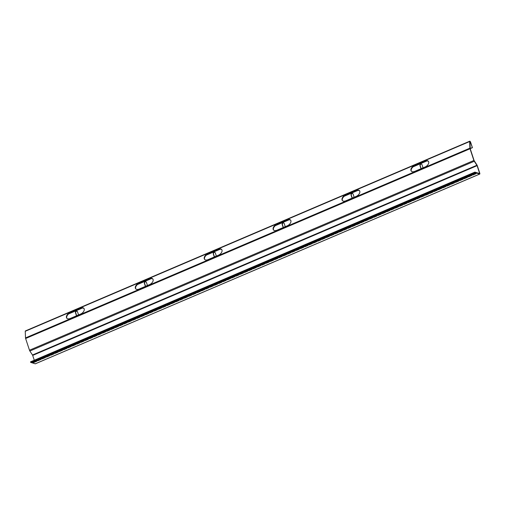 <?xml version="1.0" encoding="UTF-8"?>
<svg xmlns="http://www.w3.org/2000/svg" width="505" height="505" viewBox="0 0 505 505"><rect width="100%" height="100%" fill="white"/><g stroke="black" fill="none" stroke-linecap="round" stroke-linejoin="round"><path stroke-width="0.76" d="M353.74 197.43A1.187 1.086 -72.9 0 0 353.86 196.388L353.147 194.204A1.187 1.086 -72.9 0 0 351.335 193.857A1.187 1.086 -72.9 0 0 351.076 195.088L351.796 197.266A1.187 1.086 -72.9 0 0 352.49 197.96M422.641 168.007A1.187 1.086 -72.9 0 0 422.761 166.966L422.041 164.781A1.187 1.086 -72.9 0 0 420.229 164.441A1.187 1.086 -72.9 0 0 419.977 165.665L420.697 167.849A1.187 1.086 -72.9 0 0 421.385 168.544M284.845 226.846A1.187 1.086 -72.9 0 0 284.965 225.804L284.246 223.62A1.187 1.086 -72.9 0 0 282.434 223.279A1.187 1.086 -72.9 0 0 282.181 224.504L282.895 226.688A1.187 1.086 -72.9 0 0 283.589 227.383M215.944 256.269A1.187 1.086 -72.9 0 0 216.064 255.221L215.351 253.043A1.187 1.086 -72.9 0 0 213.539 252.696A1.187 1.086 -72.9 0 0 213.28 253.92L214 256.104A1.187 1.086 -72.9 0 0 214.694 256.799M147.043 285.685A1.187 1.086 -72.9 0 0 147.17 284.643L146.45 282.459A1.187 1.086 -72.9 0 0 144.638 282.118A1.187 1.086 -72.9 0 0 144.386 283.343L145.099 285.527A1.187 1.086 -72.9 0 0 145.787 286.215A1.187 1.086 -72.9 0 0 145.793 286.221M78.149 315.107A1.187 1.086 -72.9 0 0 78.269 314.059L77.549 311.875A1.187 1.086 -72.9 0 0 75.737 311.534A1.187 1.086 -72.9 0 0 75.485 312.759L76.204 314.943A1.187 1.086 -72.9 0 0 76.893 315.638M76.981 311.225A1.187 1.086 -72.9 0 0 75.712 312.829L76.432 315.013A1.187 1.086 -72.9 0 0 76.924 315.625M145.876 281.809A1.187 1.086 -72.9 0 0 144.613 283.412L145.333 285.596A1.187 1.086 -72.9 0 0 145.825 286.209M214.776 252.393A1.187 1.086 -72.9 0 0 213.508 253.996L214.227 256.174A1.187 1.086 -72.9 0 0 214.726 256.786M283.671 222.97A1.187 1.086 -72.9 0 0 282.409 224.573L283.128 226.758A1.187 1.086 -72.9 0 0 283.621 227.37M33.576 362.596L32.124 362.154L35.401 360.759L36.846 361.201L33.576 362.596L32.793 361.87M36 360.942L33.393 362.053M37.881 360.759L36.429 360.317L39.706 358.916L41.151 359.364L37.881 360.759L37.099 360.027M40.305 359.106L37.698 360.216M42.186 358.922L40.735 358.474L44.011 357.079L45.456 357.527L42.186 358.922L41.404 358.19M44.61 357.262L42.01 358.373M46.492 357.085L45.046 356.637L48.316 355.242L49.768 355.684L46.492 357.085L45.715 356.353M48.916 355.425L46.315 356.536M50.797 355.242L49.351 354.8L52.621 353.405L54.073 353.847L50.797 355.242L50.02 354.516M53.221 353.588L50.62 354.699M55.102 353.405L53.656 352.963L56.926 351.562L58.378 352.01L55.102 353.405L54.325 352.673M57.532 351.745L54.925 352.862M59.413 351.568L57.961 351.12L61.238 349.725L62.683 350.167L59.413 351.568L58.63 350.836M61.837 349.908L59.23 351.019M63.718 349.725L62.267 349.283L65.543 347.888L66.988 348.33L63.718 349.725L62.936 348.999M66.142 348.071L63.535 349.182M68.023 347.888L66.572 347.446L69.848 346.045L71.293 346.493L68.023 347.888L67.241 347.162M70.447 346.234L67.84 347.345M72.329 346.051L70.883 345.603L74.153 344.208L75.605 344.656L72.329 346.051L71.552 345.319M74.753 344.391L72.152 345.502M76.634 344.214L75.188 343.766L78.458 342.371L79.91 342.813L76.634 344.214L75.857 343.482M79.058 342.554L76.457 343.665M80.939 342.371L79.493 341.929L82.763 340.534L84.215 340.976L80.939 342.371L80.162 341.645M83.363 340.717L80.762 341.828M85.25 340.534L83.798 340.092L87.075 338.691L88.52 339.139L85.25 340.534L84.468 339.802M87.674 338.874L85.067 339.991M89.555 338.697L88.104 338.249L91.38 336.854L92.825 337.296L89.555 338.697L88.773 337.965M91.979 337.037L89.372 338.148M93.861 336.86L92.409 336.412L95.685 335.017L97.13 335.459L93.861 336.86L93.078 336.128M96.285 335.2L93.677 336.311M98.166 335.017L96.72 334.575L99.99 333.174L101.436 333.622L98.166 335.017L97.383 334.291M100.59 333.363L97.989 334.474M102.471 333.18L101.025 332.738L104.295 331.337L105.747 331.785L102.471 333.18L101.694 332.448M104.895 331.52L102.294 332.637M106.776 331.343L105.33 330.895L108.6 329.5L110.052 329.942L106.776 331.343L105.999 330.611M109.2 329.683L106.599 330.794M111.087 329.5L109.636 329.058L112.905 327.663L114.357 328.105L111.087 329.5L110.305 328.774M113.511 327.846L110.904 328.957M115.392 327.663L113.941 327.221L117.217 325.82L118.662 326.268L115.392 327.663L114.61 326.931M117.816 326.009L115.209 327.12M119.698 325.826L118.246 325.378L121.522 323.983L122.968 324.431L119.698 325.826L118.915 325.094M122.122 324.166L119.515 325.277M124.003 323.989L122.557 323.541L125.827 322.146L127.273 322.588L124.003 323.989L123.22 323.257M126.427 322.329L123.826 323.44M128.308 322.146L126.862 321.704L130.132 320.309L131.584 320.751L128.308 322.146L127.531 321.42M130.732 320.492L128.131 321.603M132.613 320.309L131.167 319.867L134.437 318.466L135.889 318.914L132.613 320.309L131.837 319.577M135.037 318.649L132.436 319.766M136.918 318.472L135.473 318.024L138.742 316.629L140.194 317.071L136.918 318.472L136.142 317.74M139.348 316.812L136.741 317.923M141.23 316.629L139.778 316.187L143.054 314.792L144.499 315.234L141.23 316.629L140.447 315.903M143.654 314.975L141.046 316.086M145.535 314.792L144.083 314.35L147.359 312.948L148.805 313.397L145.535 314.792L144.752 314.066M147.959 313.138L145.352 314.249M149.84 312.955L148.388 312.507L151.664 311.112L153.11 311.56L149.84 312.955L149.057 312.223M152.264 311.295L149.663 312.406M154.145 311.118L152.699 310.67L155.969 309.275L157.421 309.716L154.145 311.118L153.369 310.386M156.569 309.458L153.968 310.569M158.45 309.275L157.005 308.833L160.274 307.438L161.726 307.88L158.45 309.275L157.674 308.549M160.874 307.621L158.273 308.732M162.755 307.438L161.31 306.996L164.58 305.594L166.031 306.043L162.755 307.438L161.979 306.705M165.185 305.777L162.578 306.895M167.067 305.601L165.615 305.153L168.891 303.757L170.336 304.199L167.067 305.601L166.284 304.868M169.491 303.941L166.884 305.052M171.372 303.764L169.92 303.316L173.196 301.921L174.642 302.362L171.372 303.764L170.589 303.032M173.796 302.104L171.189 303.215M175.677 301.921L174.225 301.479L177.501 300.077L178.947 300.525L175.677 301.921L174.894 301.195M178.101 300.267L175.5 301.378M179.982 300.084L178.536 299.642L181.806 298.24L183.258 298.689L179.982 300.084L179.206 299.351M182.406 298.423L179.805 299.541M184.287 298.247L182.842 297.798L186.111 296.403L187.563 296.845L184.287 298.247L183.511 297.514M186.711 296.587L184.11 297.697M188.592 296.403L187.147 295.962L190.417 294.566L191.868 295.008L188.592 296.403L187.816 295.677M191.023 294.75L188.416 295.861M192.904 294.566L191.452 294.125L194.728 292.723L196.174 293.171L192.904 294.566L192.121 293.834M195.328 292.913L192.721 294.024M197.209 292.73L195.757 292.281L199.033 290.886L200.479 291.334L197.209 292.73L196.426 291.997M199.633 291.069L197.026 292.18M201.514 290.893L200.062 290.444L203.338 289.049L204.784 289.491L201.514 290.893L200.731 290.16M203.938 289.232L201.331 290.343M205.819 289.049L204.373 288.607L207.643 287.212L209.095 287.654L205.819 289.049L205.043 288.323M208.243 287.395L205.642 288.507M210.124 287.212L208.679 286.771L211.948 285.369L213.4 285.817L210.124 287.212L209.348 286.48M212.548 285.552L209.947 286.67M214.429 285.375L212.984 284.927L216.254 283.532L217.706 283.974L214.429 285.375L213.653 284.643M216.86 283.715L214.253 284.826M218.741 283.539L217.289 283.09L220.565 281.695L222.011 282.137L218.741 283.539L217.958 282.806M221.165 281.878L218.558 282.989M223.046 281.695L221.594 281.253L224.87 279.852L226.316 280.3L223.046 281.695L222.263 280.969M225.47 280.041L222.863 281.152M227.351 279.858L225.899 279.41L229.175 278.015L230.621 278.463L227.351 279.858L226.568 279.126M229.775 278.198L227.168 279.309M231.656 278.021L230.211 277.573L233.48 276.178L234.926 276.62L231.656 278.021L230.873 277.289M234.08 276.361L231.479 277.472M235.961 276.178L234.516 275.736L237.786 274.341L239.237 274.783L235.961 276.178L235.185 275.452M238.385 274.524L235.784 275.635M240.266 274.341L238.821 273.899L242.091 272.498L243.543 272.946L240.266 274.341L239.49 273.609M242.69 272.687L240.09 273.798M244.578 272.504L243.126 272.056L246.396 270.661L247.848 271.103L244.578 272.504L243.795 271.772M247.002 270.844L244.395 271.955M248.883 270.667L247.431 270.219L250.707 268.824L252.153 269.266L248.883 270.667L248.1 269.935M251.307 269.007L248.7 270.118M253.188 268.824L251.736 268.382L255.012 266.981L256.458 267.429L253.188 268.824L252.405 268.098M255.612 267.17L253.005 268.281M257.493 266.987L256.048 266.545L259.317 265.144L260.763 265.592L257.493 266.987L256.71 266.255M259.917 265.327L257.316 266.444M261.798 265.15L260.353 264.702L263.623 263.307L265.075 263.749L261.798 265.15L261.022 264.418M264.222 263.49L261.622 264.601M266.103 263.307L264.658 262.865L267.928 261.47L269.38 261.912L266.103 263.307L265.327 262.581M268.527 261.653L265.927 262.764M270.409 261.47L268.963 261.028L272.233 259.627L273.685 260.075L270.409 261.47L269.632 260.738M272.839 259.816L270.232 260.927M274.72 259.633L273.268 259.185L276.544 257.79L277.99 258.238L274.72 259.633L273.937 258.901M277.144 257.973L274.537 259.084M279.025 257.796L277.573 257.348L280.849 255.953L282.295 256.395L279.025 257.796L278.242 257.064M281.449 256.136L278.842 257.247M283.33 255.953L281.878 255.511L285.155 254.116L286.6 254.558L283.33 255.953L282.548 255.227M285.754 254.299L283.154 255.41M287.635 254.116L286.19 253.674L289.46 252.273L290.912 252.721L287.635 254.116L286.859 253.384M290.059 252.456L287.459 253.573M291.94 252.279L290.495 251.831L293.765 250.436L295.217 250.878L291.94 252.279L291.164 251.547M294.364 250.619L291.764 251.73M296.246 250.442L294.8 249.994L298.07 248.599L299.522 249.041L296.246 250.442L295.469 249.71M298.676 248.782L296.069 249.893M300.557 248.599L299.105 248.157L302.381 246.756L303.827 247.204L300.557 248.599L299.774 247.873M302.981 246.945L300.374 248.056M304.862 246.762L303.41 246.32L306.686 244.919L308.132 245.367L304.862 246.762L304.079 246.03M307.286 245.102L304.679 246.213M309.167 244.925L307.715 244.477L310.992 243.082L312.437 243.524L309.167 244.925L308.385 244.193M311.591 243.265L308.991 244.376M313.472 243.082L312.027 242.64L315.297 241.245L316.749 241.687L313.472 243.082L312.696 242.356M315.896 241.428L313.296 242.539M317.778 241.245L316.332 240.803L319.602 239.402L321.054 239.85L317.778 241.245L317.001 240.513M320.202 239.591L317.601 240.702M322.083 239.408L320.637 238.96L323.907 237.565L325.359 238.007L322.083 239.408L321.306 238.676M324.513 237.748L321.906 238.859M326.394 237.571L324.942 237.123L328.218 235.728L329.664 236.17L326.394 237.571L325.611 236.839M328.818 235.911L326.211 237.022M330.699 235.728L329.247 235.286L332.524 233.884L333.969 234.333L330.699 235.728L329.916 235.002M333.123 234.074L330.516 235.185M335.004 233.891L333.552 233.449L336.829 232.048L338.274 232.496L335.004 233.891L334.222 233.159M337.428 232.231L334.821 233.348M339.309 232.054L337.864 231.606L341.134 230.211L342.586 230.652L339.309 232.054L338.533 231.322M341.733 230.394L339.133 231.505M343.615 230.211L342.169 229.769L345.439 228.374L346.891 228.816L343.615 230.211L342.838 229.485M346.039 228.557L343.438 229.668M347.92 228.374L346.474 227.932L349.744 226.53L351.196 226.979L347.92 228.374L347.143 227.648M350.35 226.72L347.743 227.831M352.231 226.537L350.779 226.089L354.055 224.693L355.501 225.142L352.231 226.537L351.448 225.804M354.655 224.876L352.048 225.987M356.536 224.7L355.084 224.252L358.361 222.857L359.806 223.298L356.536 224.7L355.754 223.968M358.96 223.04L356.353 224.151M360.841 222.857L359.39 222.415L362.666 221.02L364.111 221.461L360.841 222.857L360.059 222.131M363.265 221.203L360.658 222.314M365.147 221.02L363.701 220.578L366.971 219.176L368.416 219.625L365.147 221.02L364.364 220.287M367.571 219.359L364.97 220.477M369.452 219.183L368.006 218.734L371.276 217.339L372.728 217.781L369.452 219.183L368.675 218.45M371.876 217.522L369.275 218.633M373.757 217.346L372.311 216.898L375.581 215.502L377.033 215.944L373.757 217.346L372.98 216.613M376.181 215.685L373.58 216.796M378.068 215.502L376.616 215.061L379.886 213.659L381.338 214.107L378.068 215.502L377.285 214.776M380.492 213.849L377.885 214.96M382.373 213.666L380.922 213.224L384.198 211.822L385.643 212.27L382.373 213.666L381.591 212.933M384.797 212.005L382.19 213.116M386.678 211.829L385.227 211.38L388.503 209.985L389.948 210.427L386.678 211.829L385.896 211.096M389.102 210.168L386.495 211.279M390.984 209.985L389.538 209.543L392.808 208.148L394.253 208.59L390.984 209.985L390.201 209.259M393.408 208.331L390.807 209.442M395.289 208.148L393.843 207.707L397.113 206.305L398.565 206.753L395.289 208.148L394.512 207.416M397.713 206.494L395.112 207.605M399.594 206.311L398.148 205.863L401.418 204.468L402.87 204.91L399.594 206.311L398.817 205.579M402.018 204.651L399.417 205.762M403.905 204.475L402.453 204.026L405.723 202.631L407.175 203.073L403.905 204.475L403.123 203.742M406.329 202.814L403.722 203.925M408.21 202.631L406.759 202.189L410.035 200.788L411.48 201.236L408.21 202.631L407.428 201.905M410.634 200.977L408.027 202.088M412.516 200.794L411.064 200.352L414.34 198.951L415.785 199.399L412.516 200.794L411.733 200.062M414.94 199.134L412.333 200.251M416.821 198.957L415.375 198.509L418.645 197.114L420.091 197.556L416.821 198.957L416.038 198.225M419.245 197.297L416.644 198.408M421.126 197.114L419.68 196.672L422.95 195.277L424.402 195.719L421.126 197.114L420.349 196.388M423.55 195.46L420.949 196.571M425.431 195.277L423.985 194.835L427.255 193.434L428.707 193.882L425.431 195.277L424.654 194.551M427.855 193.623L425.254 194.734M429.736 193.44L428.291 192.992L431.56 191.597L433.012 192.045L429.736 193.44L428.96 192.708M432.166 191.78L429.559 192.891M434.048 191.603L432.596 191.155L435.872 189.76L437.317 190.202L434.048 191.603L433.265 190.871M436.471 189.943L433.864 191.054M438.353 189.76L436.901 189.318L440.177 187.923L441.623 188.365L438.353 189.76L437.57 189.034M440.777 188.106L438.17 189.217M442.658 187.923L441.206 187.481L444.482 186.08L445.928 186.528L442.658 187.923L441.875 187.191M445.082 186.263L442.481 187.38M446.963 186.086L445.517 185.638L448.787 184.243L450.239 184.685L446.963 186.086L446.186 185.354M449.387 184.426L446.786 185.537M451.268 184.249L449.822 183.801L453.092 182.406L454.544 182.848L451.268 184.249L450.492 183.517M453.692 182.589L451.091 183.7M455.573 182.406L454.128 181.964L457.397 180.563L458.849 181.011L455.573 182.406L454.797 181.68M458.003 180.752L455.396 181.863M459.885 180.569L458.433 180.127L461.709 178.726L463.154 179.174L459.885 180.569L459.102 179.837M462.309 178.909L459.702 180.02M464.19 178.732L462.738 178.284L466.014 176.889L467.46 177.331L464.19 178.732L463.407 178M466.614 177.072L464.007 178.183M469.959 142.561L470.452 142.353L469.934 141.911L470.256 148.83L474.1 160.54L476.928 164.92A1.187 0.379 66.9 0 1 477.32 165.735L479.744 173.108A1.187 0.379 66.9 0 1 479.75 174.055A1.187 0.379 66.9 0 1 479.643 174.055L475.066 172.653L474.889 172.104L30.496 361.858L30.672 362.407L35.249 363.808A1.187 0.379 -113.1 0 0 35.356 363.808L479.75 174.055M34.283 360.242L32.692 355.419L477.092 165.665L479.51 173.032L478.847 173.322M34.694 361.498L34.567 361.113M473.873 160.47A1.187 0.379 66.9 0 0 474.258 161.278L476.897 165.255L32.503 355.009L29.864 351.032A1.187 0.379 -113.1 0 1 29.479 350.217L473.873 160.47L470.022 148.76L25.629 338.514L29.479 350.217M470.452 142.353L472.415 147.694L470.685 142.423A1.187 0.379 66.9 0 0 469.757 141.192A1.187 0.379 66.9 0 0 469.644 141.539L469.902 148.161A1.187 0.379 66.9 0 0 470.022 148.76M356.208 196.376A4.349 2.645 -38.1 0 0 359.516 190.713A4.349 2.645 -38.1 0 0 355.974 190.41L345.641 194.823A4.349 2.645 -38.1 0 0 342.333 200.485A4.349 2.645 -38.1 0 0 345.874 200.788L356.208 196.376M287.307 225.792A4.349 2.645 -38.1 0 0 290.615 220.13A4.349 2.645 -38.1 0 0 287.074 219.827L276.74 224.239A4.349 2.645 -38.1 0 0 273.432 229.908A4.349 2.645 -38.1 0 0 276.974 230.211L287.307 225.792M218.412 255.214A4.349 2.645 -38.1 0 0 221.714 249.546A4.349 2.645 -38.1 0 0 218.179 249.249L207.845 253.661A4.349 2.645 -38.1 0 0 204.538 259.324A4.349 2.645 -38.1 0 0 208.073 259.627L218.412 255.214M149.512 284.631A4.349 2.645 -38.1 0 0 152.819 278.968A4.349 2.645 -38.1 0 0 149.278 278.665L138.944 283.078A4.349 2.645 -38.1 0 0 135.637 288.746A4.349 2.645 -38.1 0 0 139.178 289.043L149.512 284.631M80.611 314.053A4.349 2.645 -38.1 0 0 83.918 308.385A4.349 2.645 -38.1 0 0 80.383 308.082L70.043 312.5A4.349 2.645 -38.1 0 0 66.742 318.163A4.349 2.645 -38.1 0 0 70.277 318.466L80.611 314.053M425.103 166.959A4.349 2.645 -38.1 0 0 428.41 161.291A4.349 2.645 -38.1 0 0 424.875 160.988L414.536 165.4A4.349 2.645 -38.1 0 0 411.234 171.069A4.349 2.645 -38.1 0 0 414.769 171.372L425.103 166.959M25.629 338.514A1.187 0.379 -113.1 0 1 25.509 337.914L25.25 331.293A1.187 0.379 -113.1 0 1 25.364 330.945L469.757 141.192M359.642 190.909A4.349 2.645 -38.1 0 0 356.265 190.776L345.931 195.195A4.349 2.645 -38.1 0 0 342.491 200.662M290.747 220.325A4.349 2.645 -38.1 0 0 287.364 220.199L277.03 224.611A4.349 2.645 -38.1 0 0 273.596 230.078M221.846 249.748A4.349 2.645 -38.1 0 0 218.469 249.615L208.136 254.028A4.349 2.645 -38.1 0 0 204.695 259.501M152.952 279.164A4.349 2.645 -38.1 0 0 149.568 279.038L139.235 283.45A4.349 2.645 -38.1 0 0 135.794 288.917M84.051 308.58A4.349 2.645 -38.1 0 0 80.674 308.454L70.334 312.866A4.349 2.645 -38.1 0 0 66.9 318.339M428.543 161.486A4.349 2.645 -38.1 0 0 425.166 161.36L414.826 165.773A4.349 2.645 -38.1 0 0 411.392 171.239M352.572 193.554A1.187 1.086 -72.9 0 0 351.31 195.157L352.023 197.341A1.187 1.086 -72.9 0 0 352.522 197.947M421.473 164.131A1.187 1.086 -72.9 0 0 420.204 165.735L420.924 167.919A1.187 1.086 -72.9 0 0 421.416 168.531M472.415 147.694L470.205 148.64M472.188 147.624L470.187 148.476M32.503 355.009L32.692 355.419M477.092 165.665L476.897 165.255M474.889 172.104L479.466 173.512L479.51 173.032M470.319 175.052L471.765 175.494L468.495 176.889L467.043 176.447L470.319 175.052M474.624 173.209L476.076 173.657L472.8 175.052L471.354 174.61L474.624 173.209M475.066 172.653L30.672 362.407M470.919 175.235L468.312 176.346L467.712 176.163M475.224 173.398L472.623 174.509L472.023 174.32M472.8 175.052L472.623 174.509M468.495 176.889L468.312 176.346M474.258 161.278L29.864 351.032M469.644 141.539L25.25 331.293M25.509 337.914L469.902 148.161M68.629 313.927L82.403 308.044M137.53 284.511L151.304 278.627M206.425 255.088L220.199 249.205M275.326 225.672L289.1 219.789M344.221 196.249L357.995 190.372M413.122 166.833L426.895 160.95M479.643 174.055L35.249 363.808M425.166 161.36L424.875 160.988M414.826 165.773L414.536 165.4M80.674 308.454L80.383 308.082M70.334 312.866L70.043 312.5M149.568 279.038L149.278 278.665M139.235 283.45L138.944 283.078M218.469 249.615L218.179 249.249M208.136 254.028L207.845 253.661M287.364 220.199L287.074 219.827M277.03 224.611L276.74 224.239M356.265 190.776L355.974 190.41M345.931 195.195L345.641 194.823"/></g></svg>
